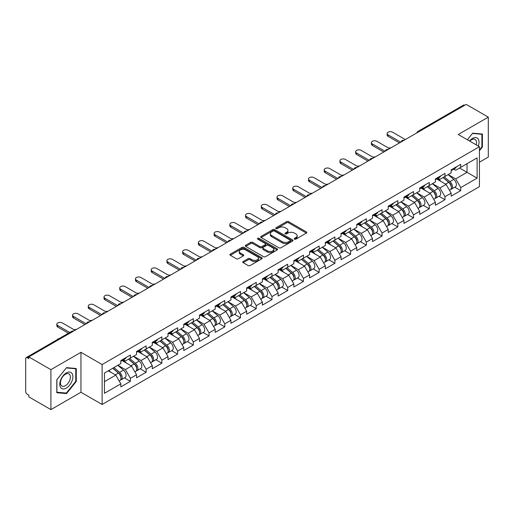 <?xml version="1.0" encoding="UTF-8"?>
<svg xmlns="http://www.w3.org/2000/svg" width="514" height="514" viewBox="0 0 514 514"><rect width="100%" height="100%" fill="white"/><g stroke="black" fill="none" stroke-linecap="round" stroke-linejoin="round"><path stroke-width="0.77" d="M294.483 239.145A0.977 0.565 0 0 0 295.871 239.145L306.389 233.073A1.401 0.81 0 0 0 306.8 232.501A1.401 0.81 0 0 0 306.389 231.93L288.572 221.643A1.401 0.81 0 0 0 286.594 221.643L276.076 227.715A0.977 0.565 0 0 0 275.793 228.12A0.977 0.565 0 0 0 276.076 228.518A0.977 0.565 0 0 0 277.464 228.518L278.826 227.734A4.478 2.583 0 0 1 285.161 227.734L286.645 228.589A4.478 2.583 0 0 1 287.956 230.42A4.478 2.583 0 0 1 286.645 232.244L285.283 233.028A0.977 0.565 0 0 0 284.994 233.433A0.977 0.565 0 0 0 285.283 233.831A0.977 0.565 0 0 0 286.671 233.831L288.026 233.048A4.478 2.583 0 0 1 294.361 233.048L295.846 233.902A4.478 2.583 0 0 1 297.156 235.733A4.478 2.583 0 0 1 295.846 237.558L294.483 238.348A0.977 0.565 0 0 0 294.201 238.747A0.977 0.565 0 0 0 294.483 239.145L294.483 238.348M243.148 261.53A1.401 0.81 0 0 0 242.736 262.101A1.401 0.81 0 0 0 243.148 262.673L248.146 265.558A1.401 0.81 0 0 0 250.125 265.558L261.799 258.818A1.401 0.81 0 0 0 262.211 258.246A1.401 0.81 0 0 0 261.799 257.675L243.989 247.388A1.401 0.81 0 0 0 242.01 247.388L230.33 254.128A1.401 0.81 0 0 0 229.919 254.7A1.401 0.81 0 0 0 230.33 255.272L236.363 258.76A1.401 0.81 0 0 0 238.348 258.76L243.34 255.876A1.401 0.81 0 0 0 243.752 255.304A1.401 0.81 0 0 0 243.34 254.732L240.353 253.004A3.746 2.159 0 0 1 239.254 251.474A3.746 2.159 0 0 1 241.567 249.476A3.746 2.159 0 0 1 245.647 249.945L257.373 256.717A3.746 2.159 0 0 1 258.471 258.246A3.746 2.159 0 0 1 256.158 260.238A3.746 2.159 0 0 1 252.078 259.776L250.125 258.645A1.401 0.81 0 0 0 248.146 258.645L243.148 261.53L243.148 262.673L248.146 259.808L248.146 258.645M80.955 352.321L50.905 369.669L28.823 356.922L466.217 104.393L488.3 117.141L458.25 134.488L479.427 146.715L102.125 364.548L80.955 352.321L80.955 392.259L102.125 404.479L102.125 364.548M278.922 247.787A1.401 0.81 0 0 0 280.901 247.787L292.582 241.047A1.401 0.81 0 0 0 292.993 240.475A1.401 0.81 0 0 0 292.582 239.903L274.765 229.617A1.401 0.81 0 0 0 272.786 229.617L261.106 236.363A1.401 0.81 0 0 0 260.701 236.928A1.401 0.81 0 0 0 261.106 237.5L278.922 247.787M258.086 239.357A0.977 0.565 0 0 1 259.082 239.498L259.082 238.329L277.194 248.789A1.401 0.81 0 0 1 277.599 249.361A1.401 0.81 0 0 1 277.194 249.932L265.513 256.672A1.401 0.81 0 0 1 263.534 256.672L245.718 246.386L250.716 243.527L250.716 242.357L245.718 245.242A1.401 0.81 0 0 0 245.306 245.814A1.401 0.81 0 0 0 245.718 246.386L245.718 245.242M250.716 243.527A1.401 0.81 0 0 1 252.695 243.527L252.695 242.357A1.401 0.81 0 0 0 250.716 242.357M252.695 242.357L259.923 246.534A1.401 0.81 0 0 0 261.902 246.534L265.218 244.619A1.401 0.81 0 0 0 265.629 244.047A1.401 0.81 0 0 0 265.218 243.475L257.694 239.132A0.977 0.565 0 0 1 257.405 238.734A0.977 0.565 0 0 1 258.009 238.207A0.977 0.565 0 0 1 259.082 238.329M102.125 404.479L479.427 186.653L479.427 146.715M124.427 377.886L130.408 381.343L130.408 378.317L125.371 369.585L117.905 365.274M130.408 381.343L120.829 386.875L120.829 383.842L104.445 393.306L104.445 373.048L120.829 363.584L120.829 360.558L130.408 355.033L130.408 358.059L136.563 354.506L136.563 351.48L146.137 345.948L146.137 348.974L152.292 345.427L152.292 342.395L161.871 336.869L161.871 339.895L168.02 336.342L168.02 333.316L177.6 327.784L177.6 330.81L183.749 327.264L183.749 324.238L193.328 318.706L193.328 321.732L199.477 318.179L199.477 315.153L209.057 309.627L209.057 312.653L215.205 309.1L215.205 306.074L224.785 300.542L224.785 303.568L230.934 300.022L230.934 296.989L240.513 291.464L240.513 294.49L246.662 290.937L246.662 287.911L256.242 282.379L256.242 285.405L262.397 281.858L262.397 278.832L271.97 273.3L271.97 276.326L278.125 272.773L278.125 269.747L287.705 264.215L287.705 267.248L293.854 263.695L293.854 260.669L303.433 255.137L303.433 258.163L309.582 254.616L309.582 251.584L319.162 246.058L319.162 249.084L325.311 245.531L325.311 242.505L334.89 236.973L334.89 239.999L341.039 236.453L341.039 233.427L350.619 227.895L350.619 230.921L356.767 227.368L356.767 224.342L366.347 218.81L366.347 221.842L372.496 218.289L372.496 215.263L382.075 209.731L382.075 212.757L388.231 209.204L388.231 206.178L397.804 200.653L397.804 203.679L403.959 200.126L403.959 197.1L413.539 191.568L413.539 194.594L419.687 191.047L419.687 188.015L429.267 182.489L429.267 185.515L435.416 181.962L435.416 178.936L444.995 173.404L444.995 176.43L451.144 172.884L451.144 169.858L460.724 164.326L460.724 167.352L477.108 157.894L477.108 178.152L460.724 187.61L455.68 178.878L448.221 174.574M454.742 187.186L460.724 190.636L460.724 187.61M460.724 190.636L451.144 196.168L451.144 193.142L444.995 196.695L439.952 187.957L432.492 183.652M439.014 196.264L444.995 199.721L444.995 196.695M444.995 199.721L435.416 205.247L435.416 202.22L429.267 205.773L424.223 197.042L416.764 192.731M423.285 205.349L429.267 208.8L429.267 205.773M429.267 208.8L419.687 214.332L419.687 211.305L413.539 214.852L408.495 206.12L401.036 201.816M407.551 214.428L413.539 217.878L413.539 214.852M413.539 217.878L403.959 223.41L403.959 220.384L397.804 223.937L392.767 215.205L385.301 210.894M391.822 223.506L397.804 226.963L397.804 223.937M397.804 226.963L388.231 232.495L388.231 229.462L382.075 233.015L377.038 224.284L369.572 219.979M376.094 232.591L382.075 236.042L382.075 233.015M382.075 236.042L372.496 241.574L372.496 238.547L366.347 242.1L361.31 233.369L353.844 229.058M360.365 241.67L366.347 245.127L366.347 242.1M366.347 245.127L356.767 250.652L356.767 247.626L350.619 251.179L345.575 242.447L338.116 238.136M344.637 250.755L350.619 254.205L350.619 251.179M350.619 254.205L341.039 259.737L341.039 256.711L334.89 260.257L329.847 251.526L322.387 247.221M328.909 259.833L334.89 263.29L334.89 260.257M334.89 263.29L325.311 268.816L325.311 265.789L319.162 269.342L314.118 260.611L306.659 256.3M313.18 268.912L319.162 272.369L319.162 269.342M319.162 272.369L309.582 277.901L309.582 274.874L303.433 278.421L298.39 269.689L290.93 265.385M297.452 277.997L303.433 281.447L303.433 278.421M303.433 281.447L293.854 286.979L293.854 283.953L287.705 287.506L282.661 278.774L275.202 274.463M281.717 287.075L287.705 290.532L287.705 287.506M287.705 290.532L278.125 296.064L278.125 293.031L271.97 296.584L266.933 287.853L259.467 283.548M265.989 296.16L271.97 299.611L271.97 296.584M271.97 299.611L262.397 305.143L262.397 302.116L256.242 305.663L251.205 296.931L243.739 292.627M250.26 305.239L256.242 308.696L256.242 305.663M256.242 308.696L246.662 314.221L246.662 311.195L240.513 314.748L235.476 306.016L228.01 301.705M234.532 314.317L240.513 317.774L240.513 314.748M240.513 317.774L230.934 323.306L230.934 320.28L224.785 323.826L219.741 315.095L212.282 310.79M218.803 323.402L224.785 326.853L224.785 323.826M224.785 326.853L215.205 332.385L215.205 329.358L209.057 332.911L204.013 324.18L196.554 319.869M203.075 332.481L209.057 335.938L209.057 332.911M209.057 335.938L199.477 341.469L199.477 338.437L193.328 341.99L188.285 333.258L180.825 328.954M187.347 341.566L193.328 345.016L193.328 341.99M193.328 345.016L183.749 350.548L183.749 347.522L177.6 351.075L172.556 342.337L165.097 338.032M171.618 350.644L177.6 354.101L177.6 351.075M177.6 354.101L168.02 359.627L168.02 356.6L161.871 360.153L156.828 351.422L149.368 347.111M155.883 359.729L161.871 363.18L161.871 360.153M161.871 363.18L152.292 368.711L152.292 365.685L146.137 369.232L141.099 360.5L133.634 356.196M140.155 368.808L146.137 372.258L146.137 369.232M146.137 372.258L136.563 377.79L136.563 374.764L130.408 378.317M123.418 359.845L125.371 360.969L130.408 358.059M125.371 369.585L131.52 366.032L122.107 360.597M136.563 374.764L131.52 366.032M139.146 350.76L141.099 351.884L146.137 348.974M141.099 360.5L147.248 356.954L137.836 351.518M152.292 365.685L147.248 356.954M154.881 341.681L156.828 342.806L161.871 339.895M156.828 351.422L162.977 347.869L153.564 342.44M168.02 356.6L162.977 347.869M170.609 332.597L172.556 333.727L177.6 330.81M172.556 342.337L178.705 338.79L169.299 333.355M183.749 347.522L178.705 338.79M186.338 323.518L188.285 324.642L193.328 321.732M188.285 333.258L194.433 329.705L185.027 324.276M199.477 338.437L194.433 329.705M202.066 314.439L204.013 315.564L209.057 312.653M204.013 324.18L210.168 320.627L200.756 315.191M215.205 329.358L210.168 320.627M217.795 305.355L219.741 306.479L224.785 303.568M219.741 315.095L225.897 311.548L216.484 306.113M230.934 320.28L225.897 311.548M233.523 296.276L235.476 297.4L240.513 294.49M235.476 306.016L241.625 302.463L232.212 297.034M246.662 311.195L241.625 302.463M249.251 287.191L251.205 288.315L256.242 285.405M251.205 296.931L257.353 293.385L247.941 287.949M262.397 302.116L257.353 293.385M264.98 278.113L266.933 279.237L271.97 276.326M266.933 287.853L273.082 284.3L263.669 278.871M278.125 293.031L273.082 284.3M280.715 269.028L282.661 270.158L287.705 267.248M282.661 278.774L288.81 275.221L279.404 269.786M293.854 283.953L288.81 275.221M296.443 259.949L298.39 261.073L303.433 258.163M298.39 269.689L304.539 266.136L295.132 260.707M309.582 274.874L304.539 266.136M312.171 250.871L314.118 251.995L319.162 249.084M314.118 260.611L320.267 257.058L310.861 251.622M325.311 265.789L320.267 257.058M327.9 241.786L329.847 242.91L334.89 239.999M329.847 251.526L336.002 247.979L326.589 242.544M341.039 256.711L336.002 247.979M343.628 232.707L345.575 233.831L350.619 230.921M345.575 242.447L351.73 238.894L342.318 233.465M356.767 247.626L351.73 238.894M359.357 223.622L361.31 224.753L366.347 221.842M361.31 233.369L367.459 229.816L358.046 224.38M372.496 238.547L367.459 229.816M375.085 214.544L377.038 215.668L382.075 212.757M377.038 224.284L383.187 220.731L373.774 215.302M388.231 229.462L383.187 220.731M390.813 205.465L392.767 206.589L397.804 203.679M392.767 215.205L398.915 211.652L389.503 206.217M403.959 220.384L398.915 211.652M406.548 196.38L408.495 197.504L413.539 194.594M408.495 206.12L414.644 202.574L405.238 197.138M419.687 211.305L414.644 202.574M422.277 187.302L424.223 188.426L429.267 185.515M424.223 197.042L430.372 193.489L420.966 188.06M435.416 202.22L430.372 193.489M438.005 178.217L439.952 179.347L444.995 176.43M439.952 187.957L446.101 184.41L436.694 178.975M451.144 193.142L446.101 184.41M464.707 105.267L419.032 131.642M418.39 132.008A2.14 1.234 120 0 1 418.929 131.578A2.14 1.234 60 0 0 417.863 131.475L463.538 105.107A2.14 1.234 60 0 1 464.605 105.209M453.733 169.138L455.68 170.262L460.724 167.352M455.68 178.878L467.027 172.331L467.027 163.715L477.108 157.894M459.561 168.02L477.108 178.152M479.427 162.199L488.3 157.078L488.3 117.141M50.905 369.669L50.905 409.607L28.823 396.859L28.823 395.112L27.21 394.18A2.14 1.234 -120 0 1 25.7 391.559L25.7 358.611A2.14 1.234 -120 0 1 26.143 357.628A2.14 1.234 -120 0 1 27.21 357.738L28.823 358.669L28.823 356.922M50.905 409.607L80.955 392.259M104.445 381.664L115.791 375.111L108.325 370.806M120.829 383.842L115.791 375.111M479.427 150.705L482.402 147.004L482.402 134.032L472.674 133.158L467.374 139.757M76.265 368.512L66.537 367.639L56.803 379.743L56.803 392.722L66.537 393.589L76.265 381.484L76.265 368.512M294.875 239.286L295.846 238.721A4.478 2.583 0 0 0 297.156 236.896L297.156 235.733M287.956 230.42L287.956 231.583A4.478 2.583 0 0 1 286.645 233.407L285.675 233.973M306.37 233.086L288.572 222.813A1.401 0.81 0 0 0 286.594 222.813L276.468 228.653M292.562 241.053L274.765 230.78A1.401 0.81 0 0 0 272.786 230.78L261.125 237.513L261.106 236.363M290.108 240.873A0.977 0.565 0 0 0 290.391 240.475A0.977 0.565 0 0 0 290.108 240.077L274.47 231.043A0.977 0.565 0 0 0 273.082 231.043L271.649 231.872A4.478 2.583 0 0 0 270.338 233.703A4.478 2.583 0 0 0 271.649 235.534L282.34 241.702A4.478 2.583 0 0 0 288.669 241.702L290.108 240.873L290.108 242.036A0.977 0.565 0 0 0 290.391 241.638L290.391 240.475M270.338 233.703L270.338 234.866A4.478 2.583 0 0 0 271.649 236.697L271.649 235.534M290.108 242.036L288.669 242.865A4.478 2.583 0 0 1 282.34 242.865L271.649 236.697M252.695 243.527L259.923 247.697A1.401 0.81 0 0 0 261.902 247.697L265.218 245.782A1.401 0.81 0 0 0 265.629 245.21L265.629 244.047M259.082 239.498L277.174 249.939M267.415 250.858A3.746 2.159 0 0 0 271.501 251.327A3.746 2.159 0 0 0 273.808 249.329A3.746 2.159 0 0 0 272.716 247.799L268.578 245.416A1.401 0.81 0 0 0 266.599 245.416L263.284 247.33A1.401 0.81 0 0 0 262.879 247.902A1.401 0.81 0 0 0 263.284 248.474L267.415 250.858L267.415 252.021A3.746 2.159 0 0 0 271.501 252.49A3.746 2.159 0 0 0 273.808 250.498L273.808 249.329M262.879 247.902L262.879 249.065A1.401 0.81 0 0 0 263.284 249.637L263.284 248.474M267.415 252.021L263.284 249.637M258.471 258.246L258.471 259.409A3.746 2.159 0 0 1 256.158 261.408A3.746 2.159 0 0 1 252.078 260.939L250.125 259.808A1.401 0.81 0 0 0 248.146 259.808M239.254 251.474L239.254 252.637A3.746 2.159 0 0 0 240.353 254.167L240.353 253.004M243.328 255.882L240.353 254.167M261.799 257.675L261.799 258.818L243.989 248.551A1.401 0.81 0 0 0 242.01 248.551L230.349 255.285M481.894 146.715L482.402 147.004M75.764 381.195L76.265 381.484M65.509 392.992L66.537 393.589M390.884 147.891A3.206 1.85 0 0 0 388.7 148.122M449.943 183.247L449.242 182.843M450.849 189.248A4.703 2.718 -120 0 0 451.53 189.036A4.703 2.718 -120 0 0 452.378 185.747A4.703 2.718 -120 0 0 449.923 181.648L444.25 176.861M451.53 189.036L455.41 186.794A4.703 2.718 -120 0 0 456.259 183.511A4.703 2.718 -120 0 0 453.811 179.412L448.131 174.619M443.158 177.491L449.634 182.952A2.853 1.645 60 0 1 451.17 186.466M449.467 190.231L450.322 189.737A4.703 2.718 -120 0 0 451.17 186.447A4.703 2.718 -120 0 0 448.716 182.348L443.042 177.561M441.404 181.699L437.575 178.467M405.321 139.557L392.612 132.22A3.206 1.85 0 0 0 389.117 131.822A3.206 1.85 0 0 0 387.138 133.531A3.206 1.85 0 0 0 388.076 134.841L388.076 136.351A3.206 1.85 180 0 1 387.138 135.047L387.138 133.531M399.468 142.931L388.076 136.351M452.41 169.125A4.703 2.718 60 0 1 451.53 170.41A4.703 2.718 60 0 1 451.144 170.571M456.291 166.883A4.703 2.718 60 0 1 455.41 168.168L451.53 170.41M400.779 142.172L388.076 134.841M478.316 146.072A9.271 5.352 120 0 0 472.469 138.452A9.271 5.352 120 0 0 469.5 140.984M476.189 144.845A7.016 4.054 120 0 0 475.058 139.41A7.016 4.054 120 0 0 471.55 139.757A7.016 4.054 120 0 0 469.79 141.151M467.393 139.769L472.469 133.447L481.894 134.289L481.894 146.863L479.427 149.934M481.271 133.929L481.894 134.289M60.658 387.556A9.271 5.352 120 0 0 69.608 385.159A9.271 5.352 120 0 0 72.011 373.44A9.271 5.352 120 0 0 63.055 375.837A9.271 5.352 120 0 0 60.658 387.556M61.115 385.314A7.016 4.054 120 0 0 61.905 386.046A7.016 4.054 120 0 0 68.433 382.769A7.016 4.054 120 0 0 69.711 374.622A7.016 4.054 120 0 0 68.921 373.89A7.016 4.054 120 0 0 62.393 377.167A7.016 4.054 120 0 0 61.115 385.314M66.332 367.928L75.764 368.769L75.764 381.343L66.332 393.069L56.906 392.227L56.906 379.653L66.312 367.915M75.134 368.409L75.764 368.769M375.156 156.969A3.206 1.85 0 0 0 372.971 157.207M434.214 192.332L433.508 191.921M435.12 198.333A4.703 2.718 -120 0 0 435.801 198.121A4.703 2.718 -120 0 0 436.649 194.832A4.703 2.718 -120 0 0 434.195 190.733L428.522 185.946M435.801 198.121L439.682 195.879A4.703 2.718 -120 0 0 440.53 192.589A4.703 2.718 -120 0 0 438.082 188.49L432.402 183.704M427.43 186.576L433.9 192.037A2.853 1.645 60 0 1 435.442 195.551M433.732 199.31L434.593 198.815A4.703 2.718 -120 0 0 435.435 195.532A4.703 2.718 -120 0 0 432.987 191.426L427.314 186.64M425.676 190.778L421.846 187.546M359.427 166.048A3.206 1.85 0 0 0 357.243 166.285M418.486 201.411L417.779 201.006M419.392 207.412A4.703 2.718 -120 0 0 420.073 207.2A4.703 2.718 -120 0 0 420.921 203.91A4.703 2.718 -120 0 0 418.467 199.811L412.793 195.024M420.073 207.2L423.954 204.957A4.703 2.718 -120 0 0 424.802 201.668A4.703 2.718 -120 0 0 422.347 197.569L416.674 192.782M411.701 195.654L418.171 201.115A2.853 1.645 60 0 1 419.713 204.63M418.004 208.395L418.865 207.9A4.703 2.718 -120 0 0 419.707 204.611A4.703 2.718 -120 0 0 417.259 200.511L411.585 195.725M409.947 199.856L406.118 196.631M343.699 175.133A3.206 1.85 0 0 0 341.514 175.37M402.758 210.496L402.051 210.085M403.657 216.49A4.703 2.718 -120 0 0 404.345 216.278A4.703 2.718 -120 0 0 405.186 212.995A4.703 2.718 -120 0 0 402.738 208.896L397.065 204.103M404.345 216.278L408.225 214.042A4.703 2.718 -120 0 0 409.073 210.753A4.703 2.718 -120 0 0 406.619 206.654L400.946 201.867M395.973 204.739L402.443 210.2A2.853 1.645 60 0 1 403.985 213.715M402.276 217.473L403.137 216.979A4.703 2.718 -120 0 0 403.978 213.689A4.703 2.718 -120 0 0 401.53 209.59L395.857 204.803M394.219 208.941L390.389 205.709M327.971 184.211A3.206 1.85 0 0 0 325.786 184.449M387.029 219.574L386.322 219.17M387.929 225.575A4.703 2.718 -120 0 0 388.616 225.363A4.703 2.718 -120 0 0 389.458 222.074A4.703 2.718 -120 0 0 387.01 217.975L381.337 213.188M388.616 225.363L392.497 223.121A4.703 2.718 -120 0 0 393.345 219.831A4.703 2.718 -120 0 0 390.891 215.732L385.217 210.946M380.244 213.818L386.714 219.279A2.853 1.645 60 0 1 388.256 222.793M386.547 226.558L387.402 226.057A4.703 2.718 -120 0 0 388.25 222.774A4.703 2.718 -120 0 0 385.802 218.675L380.122 213.888M378.49 218.02L374.661 214.788M312.242 193.296A3.206 1.85 0 0 0 310.051 193.527M371.301 228.659L370.594 228.248M372.2 234.654A4.703 2.718 -120 0 0 372.888 234.442A4.703 2.718 -120 0 0 373.729 231.152A4.703 2.718 -120 0 0 371.281 227.053L365.608 222.266M372.888 234.442L376.768 232.199A4.703 2.718 -120 0 0 377.61 228.916A4.703 2.718 -120 0 0 375.162 224.817L369.489 220.024M364.51 222.896L370.986 228.357A2.853 1.645 60 0 1 372.528 231.872M370.819 235.637L371.673 235.142A4.703 2.718 -120 0 0 372.521 231.853A4.703 2.718 -120 0 0 370.074 227.753L364.394 222.967M362.762 227.104L358.933 223.873M389.586 148.636L376.884 141.305A3.206 1.85 0 0 0 373.389 140.9A3.206 1.85 0 0 0 371.41 142.609A3.206 1.85 0 0 0 372.348 143.92L372.348 145.436A3.206 1.85 180 0 1 371.41 144.126L371.41 142.609M383.74 152.015L372.348 145.436M436.675 178.21A4.703 2.718 60 0 1 435.801 179.489A4.703 2.718 60 0 1 435.416 179.649M440.562 175.968A4.703 2.718 60 0 1 439.682 177.246L435.801 179.489M385.05 151.257L372.348 143.92M373.858 157.721L361.156 150.384A3.206 1.85 0 0 0 357.66 149.979A3.206 1.85 0 0 0 355.682 151.694A3.206 1.85 0 0 0 356.62 153.005L356.62 154.515A3.206 1.85 180 0 1 355.682 153.204L355.682 151.694M368.011 161.094L356.62 154.515M420.947 187.289A4.703 2.718 60 0 1 420.073 188.574A4.703 2.718 60 0 1 419.687 188.728M424.834 185.046A4.703 2.718 60 0 1 423.954 186.331L420.073 188.574M369.322 160.336L356.62 153.005M358.129 166.799L345.427 159.462A3.206 1.85 0 0 0 341.932 159.064A3.206 1.85 0 0 0 339.947 160.773A3.206 1.85 0 0 0 340.891 162.083L340.891 163.6A3.206 1.85 180 0 1 339.947 162.289L339.947 160.773M352.283 170.173L340.891 163.6M405.218 196.367A4.703 2.718 60 0 1 404.345 197.652A4.703 2.718 60 0 1 403.959 197.813M409.099 194.131A4.703 2.718 60 0 1 408.225 195.41L404.345 197.652M353.593 169.421L340.891 162.083M342.401 175.878L329.699 168.547A3.206 1.85 0 0 0 326.204 168.142A3.206 1.85 0 0 0 324.218 169.858A3.206 1.85 0 0 0 325.163 171.168L325.163 172.678A3.206 1.85 180 0 1 324.218 171.368L324.218 169.858M336.554 179.257L325.163 172.678M389.49 205.452A4.703 2.718 60 0 1 388.616 206.731A4.703 2.718 60 0 1 388.231 206.891M393.371 203.21A4.703 2.718 60 0 1 392.497 204.495L388.616 206.731M337.865 178.499L325.163 171.168M326.673 184.963L313.97 177.626A3.206 1.85 0 0 0 310.469 177.227A3.206 1.85 0 0 0 308.49 178.936A3.206 1.85 0 0 0 309.428 180.247L309.428 181.757A3.206 1.85 180 0 1 308.49 180.453L308.49 178.936M320.826 188.336L309.428 181.757M373.762 214.531A4.703 2.718 60 0 1 372.888 215.816A4.703 2.718 60 0 1 372.496 215.976M377.642 212.288A4.703 2.718 60 0 1 376.768 213.573L372.888 215.816M322.137 187.584L309.428 180.247M296.507 202.375A3.206 1.85 0 0 0 294.323 202.612M355.572 237.738L354.866 237.333M356.472 243.739A4.703 2.718 -120 0 0 357.159 243.527A4.703 2.718 -120 0 0 358.001 240.237A4.703 2.718 -120 0 0 355.553 236.138L349.873 231.351M357.159 243.527L361.04 241.284A4.703 2.718 -120 0 0 361.882 237.995A4.703 2.718 -120 0 0 359.434 233.896L353.76 229.109M348.781 231.981L355.258 237.442A2.853 1.645 60 0 1 356.793 240.957M355.09 244.715L355.945 244.221A4.703 2.718 -120 0 0 356.793 240.937A4.703 2.718 -120 0 0 354.339 236.838L348.665 232.045M347.034 236.183L343.198 232.951M310.944 194.041L298.236 186.71A3.206 1.85 0 0 0 294.74 186.306A3.206 1.85 0 0 0 292.762 188.015A3.206 1.85 0 0 0 293.7 189.325L293.7 190.842A3.206 1.85 180 0 1 292.762 189.531L292.762 188.015M305.098 197.421L293.7 190.842M358.033 223.616A4.703 2.718 60 0 1 357.159 224.894A4.703 2.718 60 0 1 356.767 225.055M361.914 221.373A4.703 2.718 60 0 1 361.04 222.652L357.159 224.894M306.408 196.663L293.7 189.325M280.779 211.46A3.206 1.85 0 0 0 278.594 211.691M339.838 246.816L339.137 246.412M340.743 252.817A4.703 2.718 -120 0 0 341.424 252.605A4.703 2.718 -120 0 0 342.273 249.316A4.703 2.718 -120 0 0 339.825 245.217L334.145 240.43M341.424 252.605L345.312 250.363A4.703 2.718 -120 0 0 346.153 247.073A4.703 2.718 -120 0 0 343.705 242.974L338.032 238.188M333.053 241.06L339.529 246.521A2.853 1.645 60 0 1 341.065 250.035M339.362 253.8L340.217 253.306A4.703 2.718 -120 0 0 341.065 250.016A4.703 2.718 -120 0 0 338.61 245.917L332.937 241.13M331.299 245.268L327.469 242.036M295.216 203.126L282.507 195.789A3.206 1.85 0 0 0 279.012 195.391A3.206 1.85 0 0 0 277.033 197.1A3.206 1.85 0 0 0 277.971 198.41L277.971 199.92A3.206 1.85 180 0 1 277.033 198.61L277.033 197.1M289.363 206.499L277.971 199.92M342.305 232.694A4.703 2.718 60 0 1 341.424 233.979A4.703 2.718 60 0 1 341.039 234.133M346.185 230.452A4.703 2.718 60 0 1 345.312 231.737L341.424 233.979M290.673 205.741L277.971 198.41M265.051 220.538A3.206 1.85 0 0 0 262.866 220.776M324.109 255.901L323.409 255.49M325.015 261.896A4.703 2.718 -120 0 0 325.696 261.684A4.703 2.718 -120 0 0 326.544 258.401A4.703 2.718 -120 0 0 324.09 254.302L318.417 249.508M325.696 261.684L329.577 259.448A4.703 2.718 -120 0 0 330.425 256.158A4.703 2.718 -120 0 0 327.977 252.059L322.297 247.273M317.324 250.145L323.801 255.606A2.853 1.645 60 0 1 325.336 259.12M323.634 262.879L324.488 262.384A4.703 2.718 -120 0 0 325.336 259.095A4.703 2.718 -120 0 0 322.882 254.995L317.209 250.209M315.57 254.346L311.741 251.115M279.487 212.205L266.779 204.868A3.206 1.85 0 0 0 263.284 204.469A3.206 1.85 0 0 0 261.305 206.178A3.206 1.85 0 0 0 262.243 207.489L262.243 209.005A3.206 1.85 180 0 1 261.305 207.695L261.305 206.178M273.634 215.584L262.243 209.005M326.576 241.779A4.703 2.718 60 0 1 325.696 243.058A4.703 2.718 60 0 1 325.311 243.218M330.457 239.537A4.703 2.718 60 0 1 329.577 240.815L325.696 243.058M274.945 214.826L262.243 207.489M249.322 229.617A3.206 1.85 0 0 0 247.138 229.854M308.381 264.98L307.674 264.575M309.287 270.981A4.703 2.718 -120 0 0 309.968 270.769A4.703 2.718 -120 0 0 310.816 267.479A4.703 2.718 -120 0 0 308.361 263.38L302.688 258.593M309.968 270.769L313.848 268.526A4.703 2.718 -120 0 0 314.697 265.237A4.703 2.718 -120 0 0 312.249 261.138L306.569 256.351M301.596 259.223L308.066 264.684A2.853 1.645 60 0 1 309.608 268.199M307.899 271.964L308.76 271.469A4.703 2.718 -120 0 0 309.601 268.179A4.703 2.718 -120 0 0 307.154 264.08L301.48 259.294M299.842 263.425L296.013 260.193M263.753 221.283L251.05 213.952A3.206 1.85 0 0 0 247.555 213.548A3.206 1.85 0 0 0 245.576 215.263A3.206 1.85 0 0 0 246.514 216.574L246.514 218.084A3.206 1.85 180 0 1 245.576 216.773L245.576 215.263M257.906 224.663L246.514 218.084M310.841 250.858A4.703 2.718 60 0 1 309.968 252.136A4.703 2.718 60 0 1 309.582 252.297M314.729 248.615A4.703 2.718 60 0 1 313.848 249.9L309.968 252.136M259.217 223.905L246.514 216.574M233.594 238.702A3.206 1.85 0 0 0 231.409 238.933M292.652 274.065L291.946 273.654M293.558 280.059A4.703 2.718 -120 0 0 294.239 279.847A4.703 2.718 -120 0 0 295.087 276.558A4.703 2.718 -120 0 0 292.633 272.459L286.96 267.672M294.239 279.847L298.12 277.605A4.703 2.718 -120 0 0 298.968 274.322A4.703 2.718 -120 0 0 296.514 270.223L290.84 265.43M285.868 268.308L292.337 273.769A2.853 1.645 60 0 1 293.879 277.277M292.17 281.042L293.031 280.548A4.703 2.718 -120 0 0 293.873 277.258A4.703 2.718 -120 0 0 291.425 273.159L285.752 268.372M284.113 272.51L280.284 269.278M248.024 230.368L235.322 223.031A3.206 1.85 0 0 0 231.827 222.633A3.206 1.85 0 0 0 229.848 224.342A3.206 1.85 0 0 0 230.786 225.652L230.786 227.169A3.206 1.85 180 0 1 229.848 225.858L229.848 224.342M242.178 233.742L230.786 227.169M295.113 259.936A4.703 2.718 60 0 1 294.239 261.221A4.703 2.718 60 0 1 293.854 261.382M299 257.7A4.703 2.718 60 0 1 298.12 258.979L294.239 261.221M243.488 232.99L230.786 225.652M217.865 247.78A3.206 1.85 0 0 0 215.681 248.018M276.924 283.143L276.217 282.739M277.823 289.144A4.703 2.718 -120 0 0 278.511 288.932A4.703 2.718 -120 0 0 279.353 285.643A4.703 2.718 -120 0 0 276.905 281.543L271.231 276.757M278.511 288.932L282.392 286.69A4.703 2.718 -120 0 0 283.24 283.4A4.703 2.718 -120 0 0 280.785 279.301L275.112 274.515M270.139 277.387L276.609 282.848A2.853 1.645 60 0 1 278.151 286.362M276.442 290.121L277.303 289.626A4.703 2.718 -120 0 0 278.145 286.343A4.703 2.718 -120 0 0 275.697 282.244L270.023 277.451M268.385 281.588L264.556 278.357M232.296 239.447L219.594 232.116A3.206 1.85 0 0 0 216.098 231.711A3.206 1.85 0 0 0 214.113 233.427A3.206 1.85 0 0 0 215.058 234.731L215.058 236.247A3.206 1.85 180 0 1 214.113 234.937L214.113 233.427M226.449 242.826L215.058 236.247M279.385 269.021A4.703 2.718 60 0 1 278.511 270.3A4.703 2.718 60 0 1 278.125 270.46M283.265 266.779A4.703 2.718 60 0 1 282.392 268.057L278.511 270.3M227.76 242.068L215.058 234.731M202.137 256.865A3.206 1.85 0 0 0 199.952 257.096M261.196 292.222L260.489 291.817M262.095 298.223A4.703 2.718 -120 0 0 262.782 298.011A4.703 2.718 -120 0 0 263.624 294.721A4.703 2.718 -120 0 0 261.176 290.622L255.503 285.835M262.782 298.011L266.663 295.768A4.703 2.718 -120 0 0 267.511 292.479A4.703 2.718 -120 0 0 265.057 288.38L259.384 283.593M254.411 286.465L260.881 291.926A2.853 1.645 60 0 1 262.423 295.441M260.714 299.206L261.568 298.711A4.703 2.718 -120 0 0 262.416 295.421A4.703 2.718 -120 0 0 259.968 291.322L254.289 286.536M252.657 290.673L248.827 287.442M216.567 248.532L203.865 241.194A3.206 1.85 0 0 0 200.37 240.796A3.206 1.85 0 0 0 198.385 242.505A3.206 1.85 0 0 0 199.329 243.816L199.329 245.326A3.206 1.85 180 0 1 198.385 244.022L198.385 242.505M210.721 251.905L199.329 245.326M263.656 278.1A4.703 2.718 60 0 1 262.782 279.385A4.703 2.718 60 0 1 262.397 279.545M267.537 275.857A4.703 2.718 60 0 1 266.663 277.142L262.782 279.385M212.031 251.147L199.329 243.816M186.409 265.944A3.206 1.85 0 0 0 184.218 266.181M245.467 301.307L244.76 300.896M246.367 307.308A4.703 2.718 -120 0 0 247.054 307.089A4.703 2.718 -120 0 0 247.896 303.806A4.703 2.718 -120 0 0 245.448 299.707L239.775 294.92M247.054 307.089L250.935 304.853A4.703 2.718 -120 0 0 251.776 301.564A4.703 2.718 -120 0 0 249.329 297.465L243.655 292.678M238.676 295.55L245.152 301.011A2.853 1.645 60 0 1 246.694 304.526M244.985 308.284L245.84 307.79A4.703 2.718 -120 0 0 246.688 304.5A4.703 2.718 -120 0 0 244.24 300.401L238.56 295.614M236.928 299.752L233.099 296.52M200.839 257.61L188.137 250.279A3.206 1.85 0 0 0 184.635 249.875A3.206 1.85 0 0 0 182.656 251.584A3.206 1.85 0 0 0 183.594 252.894L183.594 254.411A3.206 1.85 180 0 1 182.656 253.1L182.656 251.584M194.992 260.99L183.594 254.411M247.928 287.185A4.703 2.718 60 0 1 247.054 288.463A4.703 2.718 60 0 1 246.662 288.624M251.809 284.942A4.703 2.718 60 0 1 250.935 286.221L247.054 288.463M196.303 260.232L183.594 252.894M170.674 275.022A3.206 1.85 0 0 0 168.489 275.26M229.739 310.385L229.032 309.981M230.638 316.386A4.703 2.718 -120 0 0 231.326 316.174A4.703 2.718 -120 0 0 232.167 312.885A4.703 2.718 -120 0 0 229.719 308.786L224.04 303.999M231.326 316.174L235.206 313.932A4.703 2.718 -120 0 0 236.048 310.642A4.703 2.718 -120 0 0 233.6 306.543L227.927 301.757M222.947 304.629L229.424 310.09A2.853 1.645 60 0 1 230.959 313.604M229.257 317.369L230.111 316.875A4.703 2.718 -120 0 0 230.959 313.585A4.703 2.718 -120 0 0 228.505 309.486L222.832 304.699M221.193 308.83L217.364 305.605M185.111 266.695L172.402 259.358A3.206 1.85 0 0 0 168.907 258.953A3.206 1.85 0 0 0 166.928 260.669A3.206 1.85 0 0 0 167.866 261.979L167.866 263.489A3.206 1.85 180 0 1 166.928 262.179L166.928 260.669M179.264 270.068L167.866 263.489M232.199 296.263A4.703 2.718 60 0 1 231.326 297.548A4.703 2.718 60 0 1 230.934 297.702M236.08 294.021A4.703 2.718 60 0 1 235.206 295.306L231.326 297.548M180.575 269.31L167.866 261.979M154.945 284.107A3.206 1.85 0 0 0 152.761 284.338M214.004 319.47L213.304 319.059M214.91 325.465A4.703 2.718 -120 0 0 215.591 325.253A4.703 2.718 -120 0 0 216.439 321.97A4.703 2.718 -120 0 0 213.991 317.87L208.311 313.077M215.591 325.253L219.478 323.01A4.703 2.718 -120 0 0 220.32 319.727A4.703 2.718 -120 0 0 217.872 315.628L212.198 310.841M207.219 313.713L213.696 319.175A2.853 1.645 60 0 1 215.231 322.689M213.528 326.448L214.383 325.953A4.703 2.718 -120 0 0 215.231 322.663A4.703 2.718 -120 0 0 212.777 318.564L207.103 313.778M205.465 317.915L201.636 314.684M169.382 275.774L156.674 268.436A3.206 1.85 0 0 0 153.178 268.038A3.206 1.85 0 0 0 151.2 269.747A3.206 1.85 0 0 0 152.138 271.058L152.138 272.574A3.206 1.85 180 0 1 151.2 271.263L151.2 269.747M163.529 279.147L152.138 272.574M216.471 305.342A4.703 2.718 60 0 1 215.591 306.627A4.703 2.718 60 0 1 215.205 306.787M220.352 303.106A4.703 2.718 60 0 1 219.478 304.384L215.591 306.627M164.84 278.395L152.138 271.058M139.217 293.186A3.206 1.85 0 0 0 137.032 293.423M198.275 328.549L197.575 328.144M199.181 334.55A4.703 2.718 -120 0 0 199.862 334.338A4.703 2.718 -120 0 0 200.711 331.048A4.703 2.718 -120 0 0 198.256 326.949L192.583 322.162M199.862 334.338L203.743 332.095A4.703 2.718 -120 0 0 204.591 328.806A4.703 2.718 -120 0 0 202.143 324.707L196.464 319.92M191.491 322.792L197.967 328.253A2.853 1.645 60 0 1 199.503 331.768M197.8 335.526L198.655 335.032A4.703 2.718 -120 0 0 199.503 331.748A4.703 2.718 -120 0 0 197.048 327.649L191.375 322.863M189.737 326.994L185.907 323.762M153.654 284.852L140.945 277.521A3.206 1.85 0 0 0 137.45 277.117A3.206 1.85 0 0 0 135.471 278.832A3.206 1.85 0 0 0 136.409 280.136L136.409 281.653A3.206 1.85 180 0 1 135.471 280.342L135.471 278.832M147.801 288.232L136.409 281.653M200.743 314.427A4.703 2.718 60 0 1 199.862 315.705A4.703 2.718 60 0 1 199.477 315.866M204.623 312.184A4.703 2.718 60 0 1 203.743 313.469L199.862 315.705M149.111 287.474L136.409 280.136M123.488 302.271A3.206 1.85 0 0 0 121.304 302.502M182.547 337.634L181.84 337.223M183.453 343.628A4.703 2.718 -120 0 0 184.134 343.416A4.703 2.718 -120 0 0 184.982 340.127A4.703 2.718 -120 0 0 182.528 336.027L176.855 331.241M184.134 343.416L188.015 341.174A4.703 2.718 -120 0 0 188.863 337.891A4.703 2.718 -120 0 0 186.415 333.792L180.735 328.999M175.762 331.871L182.232 337.332A2.853 1.645 60 0 1 183.774 340.846M182.065 344.611L182.926 344.117A4.703 2.718 -120 0 0 183.768 340.827A4.703 2.718 -120 0 0 181.32 336.728L175.647 331.941M174.008 336.079L170.179 332.847M137.919 293.937L125.217 286.6A3.206 1.85 0 0 0 121.722 286.202A3.206 1.85 0 0 0 119.743 287.911A3.206 1.85 0 0 0 120.681 289.221L120.681 290.731A3.206 1.85 180 0 1 119.743 289.427L119.743 287.911M132.072 297.31L120.681 290.731M185.008 323.505A4.703 2.718 60 0 1 184.134 324.79A4.703 2.718 60 0 1 183.749 324.951M188.895 321.263A4.703 2.718 60 0 1 188.015 322.548L184.134 324.79M133.383 296.552L120.681 289.221M107.76 311.349A3.206 1.85 0 0 0 105.576 311.587M166.819 346.712L166.112 346.301M167.725 352.713A4.703 2.718 -120 0 0 168.406 352.501A4.703 2.718 -120 0 0 169.254 349.212A4.703 2.718 -120 0 0 166.799 345.112L161.126 340.326M168.406 352.501L172.286 350.259A4.703 2.718 -120 0 0 173.134 346.969A4.703 2.718 -120 0 0 170.68 342.87L165.007 338.084M160.034 340.955L166.504 346.417A2.853 1.645 60 0 1 168.046 349.931M166.337 353.69L167.198 353.195A4.703 2.718 -120 0 0 168.039 349.912A4.703 2.718 -120 0 0 165.592 345.813L159.918 341.02M158.28 345.157L154.451 341.926M122.191 303.016L109.488 295.685A3.206 1.85 0 0 0 105.993 295.28A3.206 1.85 0 0 0 104.014 296.989A3.206 1.85 0 0 0 104.952 298.3L104.952 299.816A3.206 1.85 180 0 1 104.014 298.505L104.014 296.989M116.344 306.395L104.952 299.816M169.279 332.59A4.703 2.718 60 0 1 168.406 333.869A4.703 2.718 60 0 1 168.02 334.029M173.167 330.348A4.703 2.718 60 0 1 172.286 331.626L168.406 333.869M117.655 305.637L104.952 298.3M92.032 320.428A3.206 1.85 0 0 0 89.847 320.665M151.09 355.791L150.384 355.386M151.99 361.792A4.703 2.718 -120 0 0 152.677 361.58A4.703 2.718 -120 0 0 153.519 358.29A4.703 2.718 -120 0 0 151.071 354.191L145.398 349.404M152.677 361.58L156.558 359.337A4.703 2.718 -120 0 0 157.406 356.048A4.703 2.718 -120 0 0 154.952 351.949L149.278 347.162M144.305 350.034L150.775 355.495A2.853 1.645 60 0 1 152.317 359.01M150.608 362.775L151.469 362.28A4.703 2.718 -120 0 0 152.311 358.99A4.703 2.718 -120 0 0 149.863 354.891L144.19 350.105M142.551 354.236L138.722 351.011M106.462 312.101L93.76 304.763A3.206 1.85 0 0 0 90.265 304.359A3.206 1.85 0 0 0 88.279 306.074A3.206 1.85 0 0 0 89.224 307.385L89.224 308.895A3.206 1.85 180 0 1 88.279 307.584L88.279 306.074M100.615 315.474L89.224 308.895M153.551 341.669A4.703 2.718 60 0 1 152.677 342.954A4.703 2.718 60 0 1 152.292 343.108M157.432 339.426A4.703 2.718 60 0 1 156.558 340.711L152.677 342.954M101.926 314.716L89.224 307.385M76.303 329.513A3.206 1.85 0 0 0 74.119 329.75M135.362 364.876L134.655 364.465M136.261 370.87A4.703 2.718 -120 0 0 136.949 370.658A4.703 2.718 -120 0 0 137.791 367.375A4.703 2.718 -120 0 0 135.343 363.276L129.669 358.483M136.949 370.658L140.83 368.422A4.703 2.718 -120 0 0 141.678 365.133A4.703 2.718 -120 0 0 139.223 361.034L133.55 356.247M128.577 359.119L135.047 364.58A2.853 1.645 60 0 1 136.589 368.095M134.88 371.853L135.735 371.359A4.703 2.718 -120 0 0 136.583 368.069A4.703 2.718 -120 0 0 134.135 363.97L128.455 359.183M126.823 363.321L122.994 360.089M90.734 321.179L78.032 313.842A3.206 1.85 0 0 0 74.536 313.444A3.206 1.85 0 0 0 72.551 315.153A3.206 1.85 0 0 0 73.496 316.463L73.496 317.98A3.206 1.85 180 0 1 72.551 316.669L72.551 315.153M84.887 324.552L73.496 317.98M137.823 350.747A4.703 2.718 60 0 1 136.949 352.032A4.703 2.718 60 0 1 136.563 352.193M141.703 348.511A4.703 2.718 60 0 1 140.83 349.79L136.949 352.032M86.198 323.801L73.496 316.463M58.988 338.668A3.206 1.85 0 0 0 56.996 339.818M119.633 373.954L118.927 373.549M120.533 379.955A4.703 2.718 -120 0 0 121.22 379.743A4.703 2.718 -120 0 0 122.062 376.454A4.703 2.718 -120 0 0 119.614 372.354L113.941 367.568M121.22 379.743L125.101 377.501A4.703 2.718 -120 0 0 125.943 374.211A4.703 2.718 -120 0 0 123.495 370.112L117.822 365.325M112.842 368.197L119.319 373.659A2.853 1.645 60 0 1 120.861 377.173M119.152 380.938L120.006 380.444A4.703 2.718 -120 0 0 120.854 377.154A4.703 2.718 -120 0 0 118.406 373.055L112.727 368.268M111.095 372.399L108.846 370.504M75.005 330.258L62.303 322.927A3.206 1.85 0 0 0 58.802 322.522A3.206 1.85 0 0 0 56.823 324.238A3.206 1.85 0 0 0 57.761 325.548L57.761 327.058A3.206 1.85 180 0 1 56.823 325.748L56.823 324.238M68.433 333.22L57.761 327.058M122.094 359.832A4.703 2.718 60 0 1 121.22 361.111A4.703 2.718 60 0 1 120.829 361.271M125.975 357.59A4.703 2.718 60 0 1 125.101 358.875L121.22 361.111M69.743 332.462L57.761 325.548M72.988 331.427L27.21 357.738M73.431 331.17A2.14 1.234 -60 0 0 72.885 331.369A2.14 1.234 -120 0 0 71.819 331.26L26.143 357.628M402.661 141.093A2.14 1.234 120 0 1 403.201 140.663A2.14 1.234 -60 0 1 403.747 140.463M386.926 150.172A2.14 1.234 120 0 1 387.472 149.741A2.14 1.234 -60 0 1 388.012 149.548M371.198 159.256A2.14 1.234 120 0 1 371.744 158.826A2.14 1.234 -60 0 1 372.284 158.627M355.47 168.335A2.14 1.234 120 0 1 356.016 167.905A2.14 1.234 -60 0 1 356.555 167.705M339.741 177.414A2.14 1.234 120 0 1 340.287 176.989A2.14 1.234 -60 0 1 340.827 176.79M324.013 186.498A2.14 1.234 120 0 1 324.552 186.068A2.14 1.234 -60 0 1 325.099 185.869M308.284 195.577A2.14 1.234 120 0 1 308.824 195.147A2.14 1.234 -60 0 1 309.37 194.954M292.556 204.662A2.14 1.234 120 0 1 293.096 204.231A2.14 1.234 -60 0 1 293.642 204.032M276.828 213.74A2.14 1.234 120 0 1 277.367 213.31A2.14 1.234 -60 0 1 277.913 213.117M261.093 222.819A2.14 1.234 120 0 1 261.639 222.395A2.14 1.234 -60 0 1 262.179 222.196M245.364 231.904A2.14 1.234 120 0 1 245.91 231.473A2.14 1.234 -60 0 1 246.45 231.274M229.636 240.982A2.14 1.234 120 0 1 230.182 240.552A2.14 1.234 -60 0 1 230.722 240.359M213.908 250.067A2.14 1.234 120 0 1 214.454 249.637A2.14 1.234 -60 0 1 214.993 249.438M198.179 259.146A2.14 1.234 120 0 1 198.719 258.715A2.14 1.234 -60 0 1 199.265 258.523M182.451 268.231A2.14 1.234 120 0 1 182.99 267.8A2.14 1.234 -60 0 1 183.537 267.601M166.722 277.309A2.14 1.234 120 0 1 167.262 276.879A2.14 1.234 -60 0 1 167.808 276.68M150.994 286.388A2.14 1.234 120 0 1 151.534 285.957A2.14 1.234 -60 0 1 152.08 285.765M135.259 295.473A2.14 1.234 120 0 1 135.805 295.042A2.14 1.234 -60 0 1 136.345 294.843M119.531 304.551A2.14 1.234 120 0 1 120.077 304.121A2.14 1.234 -60 0 1 120.617 303.928M103.802 313.636A2.14 1.234 120 0 1 104.348 313.206A2.14 1.234 -60 0 1 104.888 313.007M88.074 322.715A2.14 1.234 120 0 1 88.62 322.284A2.14 1.234 -60 0 1 89.16 322.085M295.846 238.721L295.846 237.558M285.283 233.831L285.283 233.028M286.645 233.407L286.645 232.244M276.076 228.518L276.076 227.715M286.594 222.813L286.594 221.643M288.572 222.813L288.572 221.643M306.389 233.073L306.389 231.93M272.786 230.78L272.786 229.617M274.765 230.78L274.765 229.617M292.582 241.047L292.582 239.903M282.34 242.865L282.34 241.702M288.669 242.865L288.669 241.702M259.923 247.697L259.923 246.534M261.902 247.697L261.902 246.534M265.218 245.782L265.218 244.619M277.194 249.932L277.194 248.789M250.125 259.808L250.125 258.645M252.078 260.939L252.078 259.776M243.34 255.876L243.34 254.732M230.33 255.272L230.33 254.128M242.01 248.551L242.01 247.388M243.989 248.551L243.989 247.388M449.923 181.648L453.811 179.412M445.625 184.134L448.716 182.348M434.195 190.733L438.082 188.49M429.897 193.213L432.987 191.426M418.467 199.811L422.347 197.569M414.168 202.298L417.259 200.511M402.738 208.896L406.619 206.654M398.44 211.376L401.53 209.59M387.01 217.975L390.891 215.732M382.712 220.455L385.802 218.675M371.281 227.053L375.162 224.817M366.977 229.54L370.074 227.753M355.553 236.138L359.434 233.896M351.248 238.618L354.339 236.838M339.825 245.217L343.705 242.974M335.52 247.703L338.61 245.917M324.09 254.302L327.977 252.059M319.792 256.782L322.882 254.995M308.361 263.38L312.249 261.138M304.063 265.866L307.154 264.08M292.633 272.459L296.514 270.223M288.335 274.945L291.425 273.159M276.905 281.543L280.785 279.301M272.606 284.024L275.697 282.244M261.176 290.622L265.057 288.38M256.878 293.108L259.968 291.322M245.448 299.707L249.329 297.465M241.143 302.187L244.24 300.401M229.719 308.786L233.6 306.543M225.415 311.272L228.505 309.486M213.991 317.87L217.872 315.628M209.686 320.351L212.777 318.564M198.256 326.949L202.143 324.707M193.958 329.429L197.048 327.649M182.528 336.027L186.415 333.792M178.229 338.514L181.32 336.728M166.799 345.112L170.68 342.87M162.501 347.592L165.592 345.813M151.071 354.191L154.952 351.949M146.773 356.677L149.863 354.891M135.343 363.276L139.223 361.034M131.044 365.756L134.135 363.97M119.614 372.354L123.495 370.112M115.309 374.834L118.406 373.055M417.863 131.475A2.14 2.14 0 0 0 416.835 132.908M403.888 140.38A2.14 2.14 0 0 0 401.106 141.986M388.16 149.465A2.14 2.14 0 0 0 385.371 151.071M372.432 158.543A2.14 2.14 0 0 0 369.643 160.15M356.697 167.628A2.14 2.14 0 0 0 353.915 169.234M340.968 176.707A2.14 2.14 0 0 0 338.186 178.313M325.24 185.785A2.14 2.14 0 0 0 322.458 187.398M309.512 194.87A2.14 2.14 0 0 0 306.729 196.476M293.783 203.949A2.14 2.14 0 0 0 291.001 205.555M278.055 213.034A2.14 2.14 0 0 0 275.273 214.64M262.326 222.112A2.14 2.14 0 0 0 259.538 223.718M246.591 231.191A2.14 2.14 0 0 0 243.809 232.803M230.863 240.276A2.14 2.14 0 0 0 228.081 241.882M215.135 249.354A2.14 2.14 0 0 0 212.353 250.96M199.406 258.439A2.14 2.14 0 0 0 196.624 260.045M183.678 267.518A2.14 2.14 0 0 0 180.896 269.124M167.949 276.603A2.14 2.14 0 0 0 165.167 278.209M152.221 285.681A2.14 2.14 0 0 0 149.439 287.287M136.493 294.76A2.14 2.14 0 0 0 133.704 296.366M120.758 303.845A2.14 2.14 0 0 0 117.976 305.451M105.029 312.923A2.14 2.14 0 0 0 102.247 314.529M89.301 322.008A2.14 2.14 0 0 0 86.519 323.614M73.573 331.087A2.14 2.14 0 0 0 71.819 331.26"/></g></svg>
